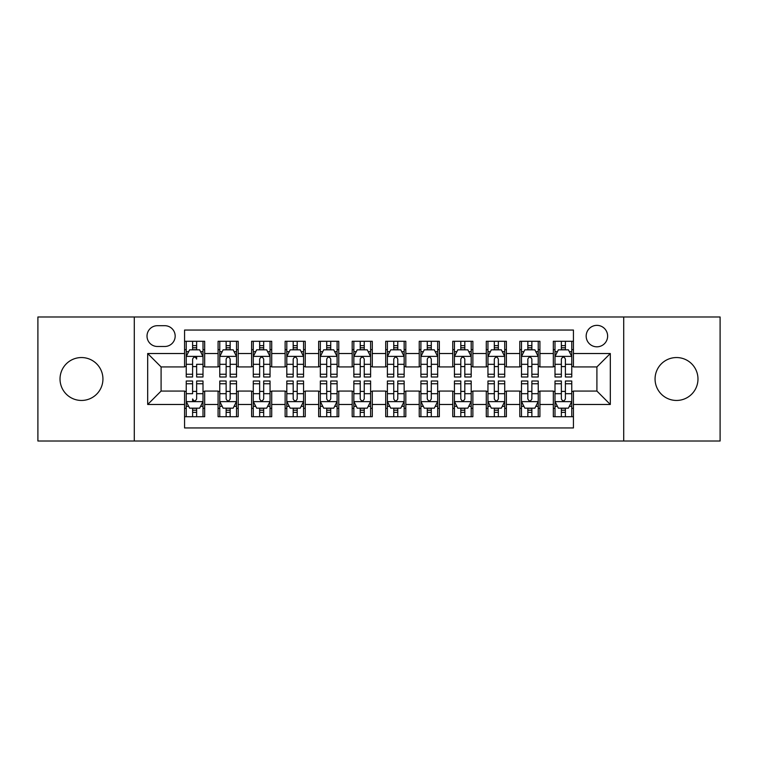 <?xml version="1.0" encoding="UTF-8"?>
<svg xmlns="http://www.w3.org/2000/svg" width="758" height="758" viewBox="0 0 758 758"><rect width="100%" height="100%" fill="white"/><g stroke="black" fill="none" stroke-linecap="round" stroke-linejoin="round"><path stroke-width="1.14" d="M676.515 357.549A21.451 21.451 0 0 0 655.064 379A21.451 21.451 0 0 0 676.515 400.451A21.451 21.451 0 0 0 697.976 379A21.451 21.451 0 0 0 676.515 357.549M81.485 357.549A21.451 21.451 0 0 0 60.024 379A21.451 21.451 0 0 0 81.485 400.451A21.451 21.451 0 0 0 102.936 379A21.451 21.451 0 0 0 81.485 357.549M596.906 325.362A10.726 10.726 0 0 0 586.171 336.088A10.726 10.726 0 0 0 596.906 346.813A10.726 10.726 0 0 0 607.632 336.088A10.726 10.726 0 0 0 596.906 325.362M623.72 441.014L720.1 441.014L720.1 316.986L623.72 316.986L623.72 441.014L134.28 441.014L134.28 316.986L37.9 316.986L37.9 441.014L134.28 441.014M573.436 341.289L553.321 341.289L553.321 353.522L539.914 353.522L539.914 366.929L553.321 366.929L553.321 353.522M539.914 353.522L539.914 341.289L519.798 341.289L519.798 353.522L506.391 353.522L506.391 366.929L519.798 366.929L519.798 353.522M506.391 353.522L506.391 341.289L486.276 341.289L486.276 353.522L472.869 353.522L472.869 366.929L486.276 366.929L486.276 353.522M472.869 353.522L472.869 341.289L452.753 341.289L452.753 353.522L439.346 353.522L439.346 366.929L452.753 366.929L452.753 353.522M439.346 353.522L439.346 341.289L419.231 341.289L419.231 353.522L405.814 353.522L405.814 366.929L419.231 366.929L419.231 353.522M405.814 353.522L405.814 341.289L385.708 341.289L385.708 353.522L372.292 353.522L372.292 366.929L385.708 366.929L385.708 353.522M372.292 353.522L372.292 341.289L352.186 341.289L352.186 353.522L338.769 353.522L338.769 366.929L352.186 366.929L352.186 353.522M338.769 353.522L338.769 341.289L318.654 341.289L318.654 353.522L305.247 353.522L305.247 366.929L318.654 366.929L318.654 353.522M305.247 353.522L305.247 341.289L285.131 341.289L285.131 353.522L271.724 353.522L271.724 366.929L285.131 366.929L285.131 353.522M271.724 353.522L271.724 341.289L251.609 341.289L251.609 353.522L238.202 353.522L238.202 366.929L251.609 366.929L251.609 353.522M238.202 353.522L238.202 341.289L218.086 341.289L218.086 366.929L204.679 366.929L204.679 341.289L184.564 341.289M184.564 416.711L204.679 416.711L204.679 391.071L218.086 391.071L218.086 416.711L238.202 416.711L238.202 391.071L251.609 391.071L251.609 404.478L238.202 404.478M251.609 404.478L251.609 416.711L271.724 416.711L271.724 391.071L285.131 391.071L285.131 404.478L271.724 404.478M285.131 404.478L285.131 416.711L305.247 416.711L305.247 391.071L318.654 391.071L318.654 404.478L305.247 404.478M318.654 404.478L318.654 416.711L338.769 416.711L338.769 391.071L352.186 391.071L352.186 404.478L338.769 404.478M352.186 404.478L352.186 416.711L372.292 416.711L372.292 391.071L385.708 391.071L385.708 404.478L372.292 404.478M385.708 404.478L385.708 416.711L405.814 416.711L405.814 391.071L419.231 391.071L419.231 404.478L405.814 404.478M419.231 404.478L419.231 416.711L439.346 416.711L439.346 391.071L452.753 391.071L452.753 404.478L439.346 404.478M452.753 404.478L452.753 416.711L472.869 416.711L472.869 391.071L486.276 391.071L486.276 404.478L472.869 404.478M486.276 404.478L486.276 416.711L506.391 416.711L506.391 391.071L519.798 391.071L519.798 404.478L506.391 404.478M519.798 404.478L519.798 416.711L539.914 416.711L539.914 391.071L553.321 391.071L553.321 404.478L539.914 404.478M157.408 346.482L164.789 346.482A10.394 10.394 0 0 0 175.174 336.088A10.394 10.394 0 0 0 164.789 325.694L157.408 325.694A10.394 10.394 0 0 0 147.014 336.088A10.394 10.394 0 0 0 157.408 346.482M623.72 316.986L134.28 316.986M573.436 353.522L573.436 330.052L184.564 330.052L184.564 366.929L161.094 366.929L161.094 391.071L184.564 391.071L184.564 427.948L573.436 427.948L573.436 391.071L596.906 391.071L596.906 366.929L573.436 366.929L573.436 353.522L610.313 353.522L610.313 404.478L573.436 404.478M184.564 404.478L147.687 404.478L147.687 353.522L184.564 353.522M553.321 404.478L553.321 416.711L573.436 416.711M184.564 349.665L186.241 349.665M192.608 349.665L196.635 349.665M203.002 349.665L204.679 349.665M184.564 366.597L186.241 366.597M192.608 366.597L196.635 366.597M203.002 366.597L204.679 366.597M184.564 391.403L186.241 391.403M192.608 391.403L196.635 391.403M203.002 391.403L204.679 391.403M184.564 408.335L186.241 408.335M192.608 408.335L196.635 408.335M203.002 408.335L204.679 408.335M218.086 366.597L219.763 366.597M226.13 366.597L230.157 366.597M236.524 366.597L238.202 366.597M218.086 349.665L219.763 349.665M226.13 349.665L230.157 349.665M236.524 349.665L238.202 349.665M218.086 391.403L219.763 391.403M226.13 391.403L230.157 391.403M236.524 391.403L238.202 391.403M218.086 408.335L219.763 408.335M226.13 408.335L230.157 408.335M236.524 408.335L238.202 408.335M251.609 391.403L253.286 391.403M259.653 391.403L263.68 391.403M270.047 391.403L271.724 391.403M251.609 408.335L253.286 408.335M259.653 408.335L263.68 408.335M270.047 408.335L271.724 408.335M251.609 349.665L253.286 349.665M259.653 349.665L263.68 349.665M270.047 349.665L271.724 349.665M251.609 366.597L253.286 366.597M259.653 366.597L263.68 366.597M270.047 366.597L271.724 366.597M285.131 391.403L286.808 391.403M293.185 391.403L297.202 391.403M303.57 391.403L305.247 391.403M285.131 408.335L286.808 408.335M293.185 408.335L297.202 408.335M303.57 408.335L305.247 408.335M285.131 349.665L286.808 349.665M293.185 349.665L297.202 349.665M303.57 349.665L305.247 349.665M285.131 366.597L286.808 366.597M293.185 366.597L297.202 366.597M303.57 366.597L305.247 366.597M318.654 391.403L320.331 391.403M326.707 391.403L330.725 391.403M337.092 391.403L338.769 391.403M318.654 408.335L320.331 408.335M326.707 408.335L330.725 408.335M337.092 408.335L338.769 408.335M318.654 349.665L320.331 349.665M326.707 349.665L330.725 349.665M337.092 349.665L338.769 349.665M318.654 366.597L320.331 366.597M326.707 366.597L330.725 366.597M337.092 366.597L338.769 366.597M352.186 391.403L353.853 391.403M360.23 391.403L364.247 391.403M370.615 391.403L372.292 391.403M352.186 408.335L353.853 408.335M360.23 408.335L364.247 408.335M370.615 408.335L372.292 408.335M352.186 349.665L353.853 349.665M360.23 349.665L364.247 349.665M370.615 349.665L372.292 349.665M352.186 366.597L353.853 366.597M360.23 366.597L364.247 366.597M370.615 366.597L372.292 366.597M385.708 391.403L387.385 391.403M393.753 391.403L397.77 391.403M404.147 391.403L405.814 391.403M385.708 408.335L387.385 408.335M393.753 408.335L397.77 408.335M404.147 408.335L405.814 408.335M385.708 349.665L387.385 349.665M393.753 349.665L397.77 349.665M404.147 349.665L405.814 349.665M385.708 366.597L387.385 366.597M393.753 366.597L397.77 366.597M404.147 366.597L405.814 366.597M419.231 391.403L420.908 391.403M427.275 391.403L431.293 391.403M437.669 391.403L439.346 391.403M419.231 408.335L420.908 408.335M427.275 408.335L431.293 408.335M437.669 408.335L439.346 408.335M419.231 349.665L420.908 349.665M427.275 349.665L431.293 349.665M437.669 349.665L439.346 349.665M419.231 366.597L420.908 366.597M427.275 366.597L431.293 366.597M437.669 366.597L439.346 366.597M452.753 391.403L454.43 391.403M460.798 391.403L464.815 391.403M471.192 391.403L472.869 391.403M452.753 408.335L454.43 408.335M460.798 408.335L464.815 408.335M471.192 408.335L472.869 408.335M452.753 349.665L454.43 349.665M460.798 349.665L464.815 349.665M471.192 349.665L472.869 349.665M452.753 366.597L454.43 366.597M460.798 366.597L464.815 366.597M471.192 366.597L472.869 366.597M486.276 391.403L487.953 391.403M494.32 391.403L498.347 391.403M504.714 391.403L506.391 391.403M486.276 408.335L487.953 408.335M494.32 408.335L498.347 408.335M504.714 408.335L506.391 408.335M486.276 349.665L487.953 349.665M494.32 349.665L498.347 349.665M504.714 349.665L506.391 349.665M486.276 366.597L487.953 366.597M494.32 366.597L498.347 366.597M504.714 366.597L506.391 366.597M519.798 391.403L521.476 391.403M527.843 391.403L531.87 391.403M538.237 391.403L539.914 391.403M519.798 408.335L521.476 408.335M527.843 408.335L531.87 408.335M538.237 408.335L539.914 408.335M519.798 349.665L521.476 349.665M527.843 349.665L531.87 349.665M538.237 349.665L539.914 349.665M519.798 366.597L521.476 366.597M527.843 366.597L531.87 366.597M538.237 366.597L539.914 366.597M553.321 391.403L554.998 391.403M561.365 391.403L565.392 391.403M571.759 391.403L573.436 391.403M553.321 408.335L554.998 408.335M561.365 408.335L565.392 408.335M571.759 408.335L573.436 408.335M553.321 349.665L554.998 349.665M561.365 349.665L565.392 349.665M571.759 349.665L573.436 349.665M553.321 366.597L554.998 366.597M561.365 366.597L565.392 366.597M571.759 366.597L573.436 366.597M161.094 366.929L147.687 353.522M161.094 391.071L147.687 404.478M610.313 353.522L596.906 366.929M610.313 404.478L596.906 391.071M196.635 341.289L196.635 349.836L196.635 345.648L192.608 345.648M203.002 374.253L196.635 374.253L196.635 376.991L203.002 376.991L203.002 356.535L199.648 349.836L189.595 349.836L186.241 356.535L186.241 364.314L186.241 341.289M186.241 370.359L186.241 372.633M186.241 351.75L186.241 345.648M186.241 374.253L186.241 376.991L192.608 376.991L192.608 374.253L186.241 374.253L186.241 364.314L192.608 364.314L192.608 370.359M203.002 351.75L203.002 345.648M196.635 374.253L196.635 364.314L203.002 364.314L203.002 341.289M192.608 349.836L192.608 341.289M196.635 370.359L196.635 372.633M192.608 374.253L192.608 359.055C193.953 356.468 195.289 356.468 196.635 359.055L196.635 356.374M192.608 416.711L192.608 408.164L192.608 412.352L196.635 412.352M186.241 383.747L192.608 383.747L192.608 381.009L186.241 381.009L186.241 401.465L189.595 408.164L199.648 408.164L203.002 401.465L203.002 393.686L203.002 416.711M203.002 387.641L203.002 385.367M203.002 406.25L203.002 412.352M203.002 383.747L203.002 381.009L196.635 381.009L196.635 383.747L203.002 383.747L203.002 393.686L196.635 393.686L196.635 387.641M186.241 406.25L186.241 412.352M192.608 383.747L192.608 393.686L186.241 393.686L186.241 416.711M196.635 408.164L196.635 416.711M192.608 387.641L192.608 385.367M196.635 383.747L196.635 398.945C195.289 401.532 193.953 401.532 192.608 398.945L192.608 401.626M230.157 345.648L226.13 345.648M236.524 374.253L230.157 374.253L230.157 376.991L236.524 376.991L236.524 356.535L233.17 349.836L223.117 349.836L219.763 356.535L219.763 376.991L226.13 376.991L226.13 374.253L219.763 374.253M219.763 356.535L219.763 341.289M236.524 356.535L236.524 341.289M226.13 349.836L226.13 341.289M230.157 341.289L230.157 349.836M230.157 374.253L230.157 359.055C228.821 356.468 227.476 356.468 226.13 359.055L226.13 374.253M263.68 345.648L259.653 345.648M270.047 374.253L263.68 374.253L263.68 376.991L270.047 376.991L270.047 356.535L266.693 349.836L256.64 349.836L253.286 356.535L253.286 376.991L259.653 376.991L259.653 374.253L253.286 374.253M253.286 356.535L253.286 341.289M270.047 356.535L270.047 341.289M259.653 349.836L259.653 341.289M263.68 341.289L263.68 349.836M263.68 374.253L263.68 359.055C262.344 356.468 260.998 356.468 259.653 359.055L259.653 374.253M297.202 345.648L293.185 345.648M303.57 374.253L297.202 374.253L297.202 376.991L303.57 376.991L303.57 356.535L300.225 349.836L290.162 349.836L286.808 356.535L286.808 376.991L293.185 376.991L293.185 374.253L286.808 374.253M286.808 356.535L286.808 341.289M303.57 356.535L303.57 341.289M293.185 349.836L293.185 341.289M297.202 341.289L297.202 349.836M297.202 374.253L297.202 359.055C295.866 356.468 294.521 356.468 293.185 359.055L293.185 374.253M330.725 345.648L326.707 345.648M337.092 374.253L330.725 374.253L330.725 376.991L337.092 376.991L337.092 356.535L333.747 349.836L323.685 349.836L320.331 356.535L320.331 376.991L326.707 376.991L326.707 374.253L320.331 374.253M320.331 356.535L320.331 341.289M337.092 356.535L337.092 341.289M326.707 349.836L326.707 341.289M330.725 341.289L330.725 349.836M330.725 374.253L330.725 359.055C329.389 356.468 328.043 356.468 326.707 359.055L326.707 374.253M226.13 412.352L230.157 412.352M219.763 383.747L226.13 383.747L226.13 381.009L219.763 381.009L219.763 401.465L223.117 408.164L233.17 408.164L236.524 401.465L236.524 381.009L230.157 381.009L230.157 383.747L236.524 383.747M236.524 401.465L236.524 416.711M219.763 401.465L219.763 416.711M230.157 408.164L230.157 416.711M226.13 416.711L226.13 408.164M226.13 383.747L226.13 398.945C227.476 401.532 228.812 401.532 230.157 398.945L230.157 383.747M259.653 412.352L263.68 412.352M253.286 383.747L259.653 383.747L259.653 381.009L253.286 381.009L253.286 401.465L256.64 408.164L266.693 408.164L270.047 401.465L270.047 381.009L263.68 381.009L263.68 383.747L270.047 383.747M270.047 401.465L270.047 416.711M253.286 401.465L253.286 416.711M263.68 408.164L263.68 416.711M259.653 416.711L259.653 408.164M259.653 383.747L259.653 398.945C260.998 401.532 262.334 401.532 263.68 398.945L263.68 383.747M293.185 412.352L297.202 412.352M286.808 383.747L293.185 383.747L293.185 381.009L286.808 381.009L286.808 401.465L290.162 408.164L300.225 408.164L303.57 401.465L303.57 381.009L297.202 381.009L297.202 383.747L303.57 383.747M303.57 401.465L303.57 416.711M286.808 401.465L286.808 416.711M297.202 408.164L297.202 416.711M293.185 416.711L293.185 408.164M293.185 383.747L293.185 398.945C294.521 401.532 295.857 401.532 297.202 398.945L297.202 383.747M326.707 412.352L330.725 412.352M320.331 383.747L326.707 383.747L326.707 381.009L320.331 381.009L320.331 401.465L323.685 408.164L333.747 408.164L337.092 401.465L337.092 381.009L330.725 381.009L330.725 383.747L337.092 383.747M337.092 401.465L337.092 416.711M320.331 401.465L320.331 416.711M330.725 408.164L330.725 416.711M326.707 416.711L326.707 408.164M326.707 383.747L326.707 398.945C328.043 401.532 329.379 401.532 330.725 398.945L330.725 383.747M364.247 345.648L360.23 345.648M370.615 374.253L364.247 374.253L364.247 376.991L370.615 376.991L370.615 356.535L367.27 349.836L357.207 349.836L353.853 356.535L353.853 376.991L360.23 376.991L360.23 374.253L353.853 374.253M353.853 356.535L353.853 341.289M370.615 356.535L370.615 341.289M360.23 349.836L360.23 341.289M364.247 341.289L364.247 349.836M364.247 374.253L364.247 359.055C362.911 356.468 361.566 356.468 360.23 359.055L360.23 374.253M360.23 412.352L364.247 412.352M353.853 383.747L360.23 383.747L360.23 381.009L353.853 381.009L353.853 401.465L357.207 408.164L367.27 408.164L370.615 401.465L370.615 381.009L364.247 381.009L364.247 383.747L370.615 383.747M370.615 401.465L370.615 416.711M353.853 401.465L353.853 416.711M364.247 408.164L364.247 416.711M360.23 416.711L360.23 408.164M360.23 383.747L360.23 398.945C361.566 401.532 362.911 401.532 364.247 398.945L364.247 383.747M397.77 345.648L393.753 345.648M404.147 374.253L397.77 374.253L397.77 376.991L404.147 376.991L404.147 356.535L400.793 349.836L390.73 349.836L387.385 356.535L387.385 376.991L393.753 376.991L393.753 374.253L387.385 374.253M387.385 356.535L387.385 341.289M404.147 356.535L404.147 341.289M393.753 349.836L393.753 341.289M397.77 341.289L397.77 349.836M397.77 374.253L397.77 359.055C396.434 356.468 395.089 356.468 393.753 359.055L393.753 374.253M393.753 412.352L397.77 412.352M387.385 383.747L393.753 383.747L393.753 381.009L387.385 381.009L387.385 401.465L390.73 408.164L400.793 408.164L404.147 401.465L404.147 381.009L397.77 381.009L397.77 383.747L404.147 383.747M404.147 401.465L404.147 416.711M387.385 401.465L387.385 416.711M397.77 408.164L397.77 416.711M393.753 416.711L393.753 408.164M393.753 383.747L393.753 398.945C395.089 401.532 396.434 401.532 397.77 398.945L397.77 383.747M431.293 345.648L427.275 345.648M437.669 374.253L431.293 374.253L431.293 376.991L437.669 376.991L437.669 356.535L434.315 349.836L424.253 349.836L420.908 356.535L420.908 376.991L427.275 376.991L427.275 374.253L420.908 374.253M420.908 356.535L420.908 341.289M437.669 356.535L437.669 341.289M427.275 349.836L427.275 341.289M431.293 341.289L431.293 349.836M431.293 374.253L431.293 359.055C429.957 356.468 428.621 356.468 427.275 359.055L427.275 374.253M427.275 412.352L431.293 412.352M420.908 383.747L427.275 383.747L427.275 381.009L420.908 381.009L420.908 401.465L424.253 408.164L434.315 408.164L437.669 401.465L437.669 381.009L431.293 381.009L431.293 383.747L437.669 383.747M437.669 401.465L437.669 416.711M420.908 401.465L420.908 416.711M431.293 408.164L431.293 416.711M427.275 416.711L427.275 408.164M427.275 383.747L427.275 398.945C428.611 401.532 429.957 401.532 431.293 398.945L431.293 383.747M464.815 345.648L460.798 345.648M471.192 374.253L464.815 374.253L464.815 376.991L471.192 376.991L471.192 356.535L467.838 349.836L457.775 349.836L454.43 356.535L454.43 376.991L460.798 376.991L460.798 374.253L454.43 374.253M454.43 356.535L454.43 341.289M471.192 356.535L471.192 341.289M460.798 349.836L460.798 341.289M464.815 341.289L464.815 349.836M464.815 374.253L464.815 359.055C463.479 356.468 462.143 356.468 460.798 359.055L460.798 374.253M460.798 412.352L464.815 412.352M454.43 383.747L460.798 383.747L460.798 381.009L454.43 381.009L454.43 401.465L457.775 408.164L467.838 408.164L471.192 401.465L471.192 381.009L464.815 381.009L464.815 383.747L471.192 383.747M471.192 401.465L471.192 416.711M454.43 401.465L454.43 416.711M464.815 408.164L464.815 416.711M460.798 416.711L460.798 408.164M460.798 383.747L460.798 398.945C462.134 401.532 463.479 401.532 464.815 398.945L464.815 383.747M498.347 345.648L494.32 345.648M504.714 374.253L498.347 374.253L498.347 376.991L504.714 376.991L504.714 356.535L501.36 349.836L491.307 349.836L487.953 356.535L487.953 376.991L494.32 376.991L494.32 374.253L487.953 374.253M487.953 356.535L487.953 341.289M504.714 356.535L504.714 341.289M494.32 349.836L494.32 341.289M498.347 341.289L498.347 349.836M498.347 374.253L498.347 359.055C497.002 356.468 495.666 356.468 494.32 359.055L494.32 374.253M494.32 412.352L498.347 412.352M487.953 383.747L494.32 383.747L494.32 381.009L487.953 381.009L487.953 401.465L491.307 408.164L501.36 408.164L504.714 401.465L504.714 381.009L498.347 381.009L498.347 383.747L504.714 383.747M504.714 401.465L504.714 416.711M487.953 401.465L487.953 416.711M498.347 408.164L498.347 416.711M494.32 416.711L494.32 408.164M494.32 383.747L494.32 398.945C495.656 401.532 497.002 401.532 498.347 398.945L498.347 383.747M531.87 345.648L527.843 345.648M538.237 374.253L531.87 374.253L531.87 376.991L538.237 376.991L538.237 356.535L534.883 349.836L524.83 349.836L521.476 356.535L521.476 376.991L527.843 376.991L527.843 374.253L521.476 374.253M521.476 356.535L521.476 341.289M538.237 356.535L538.237 341.289M527.843 349.836L527.843 341.289M531.87 341.289L531.87 349.836M531.87 374.253L531.87 359.055C530.524 356.468 529.188 356.468 527.843 359.055L527.843 374.253M527.843 412.352L531.87 412.352M521.476 383.747L527.843 383.747L527.843 381.009L521.476 381.009L521.476 401.465L524.83 408.164L534.883 408.164L538.237 401.465L538.237 381.009L531.87 381.009L531.87 383.747L538.237 383.747M538.237 401.465L538.237 416.711M521.476 401.465L521.476 416.711M531.87 408.164L531.87 416.711M527.843 416.711L527.843 408.164M527.843 383.747L527.843 398.945C529.179 401.532 530.524 401.532 531.87 398.945L531.87 383.747M565.392 345.648L561.365 345.648M571.759 374.253L565.392 374.253L565.392 376.991L571.759 376.991L571.759 356.535L568.405 349.836L558.352 349.836L554.998 356.535L554.998 376.991L561.365 376.991L561.365 374.253L554.998 374.253M554.998 356.535L554.998 341.289M571.759 356.535L571.759 341.289M561.365 349.836L561.365 341.289M565.392 341.289L565.392 349.836M565.392 374.253L565.392 359.055C564.047 356.468 562.711 356.468 561.365 359.055L561.365 374.253M561.365 412.352L565.392 412.352M554.998 383.747L561.365 383.747L561.365 381.009L554.998 381.009L554.998 401.465L558.352 408.164L568.405 408.164L571.759 401.465L571.759 381.009L565.392 381.009L565.392 383.747L571.759 383.747M571.759 401.465L571.759 416.711M554.998 401.465L554.998 416.711M565.392 408.164L565.392 416.711M561.365 416.711L561.365 408.164M561.365 383.747L561.365 398.945C562.711 401.532 564.047 401.532 565.392 398.945L565.392 383.747M218.086 404.478L204.679 404.478M218.086 353.522L204.679 353.522M202.917 356.374L186.326 356.374M186.241 351.684L188.666 351.684M200.576 351.684L203.002 351.684M196.635 347.78L192.608 347.78M186.326 401.626L202.917 401.626M203.002 406.316L200.576 406.316M188.666 406.316L186.241 406.316M192.608 410.22L196.635 410.22M236.439 356.374L219.848 356.374M219.763 351.684L222.198 351.684M234.099 351.684L236.524 351.684M226.13 364.314L219.763 364.314M236.524 364.314L230.157 364.314M230.157 347.78L226.13 347.78M269.962 356.374L253.371 356.374M253.286 351.684L255.721 351.684M267.621 351.684L270.047 351.684M259.653 364.314L253.286 364.314M270.047 364.314L263.68 364.314M263.68 347.78L259.653 347.78M303.484 356.374L286.894 356.374M286.808 351.684L289.243 351.684M301.144 351.684L303.57 351.684M293.185 364.314L286.808 364.314M303.57 364.314L297.202 364.314M297.202 347.78L293.185 347.78M337.016 356.374L320.416 356.374M320.331 351.684L322.766 351.684M334.666 351.684L337.092 351.684M326.707 364.314L320.331 364.314M337.092 364.314L330.725 364.314M330.725 347.78L326.707 347.78M219.848 401.626L236.439 401.626M236.524 406.316L234.099 406.316M222.198 406.316L219.763 406.316M230.157 393.686L236.524 393.686M219.763 393.686L226.13 393.686M226.13 410.22L230.157 410.22M253.371 401.626L269.962 401.626M270.047 406.316L267.621 406.316M255.721 406.316L253.286 406.316M263.68 393.686L270.047 393.686M253.286 393.686L259.653 393.686M259.653 410.22L263.68 410.22M286.894 401.626L303.484 401.626M303.57 406.316L301.144 406.316M289.243 406.316L286.808 406.316M297.202 393.686L303.57 393.686M286.808 393.686L293.185 393.686M293.185 410.22L297.202 410.22M320.416 401.626L337.016 401.626M337.092 406.316L334.666 406.316M322.766 406.316L320.331 406.316M330.725 393.686L337.092 393.686M320.331 393.686L326.707 393.686M326.707 410.22L330.725 410.22M370.539 356.374L353.939 356.374M353.853 351.684L356.288 351.684M368.189 351.684L370.615 351.684M360.23 364.314L353.853 364.314M370.615 364.314L364.247 364.314M364.247 347.78L360.23 347.78M353.939 401.626L370.539 401.626M370.615 406.316L368.189 406.316M356.288 406.316L353.853 406.316M364.247 393.686L370.615 393.686M353.853 393.686L360.23 393.686M360.23 410.22L364.247 410.22M404.061 356.374L387.461 356.374M387.385 351.684L389.811 351.684M401.712 351.684L404.147 351.684M393.753 364.314L387.385 364.314M404.147 364.314L397.77 364.314M397.77 347.78L393.753 347.78M387.461 401.626L404.061 401.626M404.147 406.316L401.712 406.316M389.811 406.316L387.385 406.316M397.77 393.686L404.147 393.686M387.385 393.686L393.753 393.686M393.753 410.22L397.77 410.22M437.584 356.374L420.984 356.374M420.908 351.684L423.334 351.684M435.234 351.684L437.669 351.684M427.275 364.314L420.908 364.314M437.669 364.314L431.293 364.314M431.293 347.78L427.275 347.78M420.984 401.626L437.584 401.626M437.669 406.316L435.234 406.316M423.334 406.316L420.908 406.316M431.293 393.686L437.669 393.686M420.908 393.686L427.275 393.686M427.275 410.22L431.293 410.22M471.106 356.374L454.516 356.374M454.43 351.684L456.856 351.684M468.757 351.684L471.192 351.684M460.798 364.314L454.43 364.314M471.192 364.314L464.815 364.314M464.815 347.78L460.798 347.78M454.516 401.626L471.106 401.626M471.192 406.316L468.757 406.316M456.856 406.316L454.43 406.316M464.815 393.686L471.192 393.686M454.43 393.686L460.798 393.686M460.798 410.22L464.815 410.22M504.629 356.374L488.038 356.374M487.953 351.684L490.379 351.684M502.279 351.684L504.714 351.684M494.32 364.314L487.953 364.314M504.714 364.314L498.347 364.314M498.347 347.78L494.32 347.78M488.038 401.626L504.629 401.626M504.714 406.316L502.279 406.316M490.379 406.316L487.953 406.316M498.347 393.686L504.714 393.686M487.953 393.686L494.32 393.686M494.32 410.22L498.347 410.22M538.152 356.374L521.561 356.374M521.476 351.684L523.901 351.684M535.802 351.684L538.237 351.684M527.843 364.314L521.476 364.314M538.237 364.314L531.87 364.314M531.87 347.78L527.843 347.78M521.561 401.626L538.152 401.626M538.237 406.316L535.802 406.316M523.901 406.316L521.476 406.316M531.87 393.686L538.237 393.686M521.476 393.686L527.843 393.686M527.843 410.22L531.87 410.22M571.674 356.374L555.083 356.374M554.998 351.684L557.424 351.684M569.334 351.684L571.759 351.684M561.365 364.314L554.998 364.314M571.759 364.314L565.392 364.314M565.392 347.78L561.365 347.78M555.083 401.626L571.674 401.626M571.759 406.316L569.334 406.316M557.424 406.316L554.998 406.316M565.392 393.686L571.759 393.686M554.998 393.686L561.365 393.686M561.365 410.22L565.392 410.22"/></g></svg>
